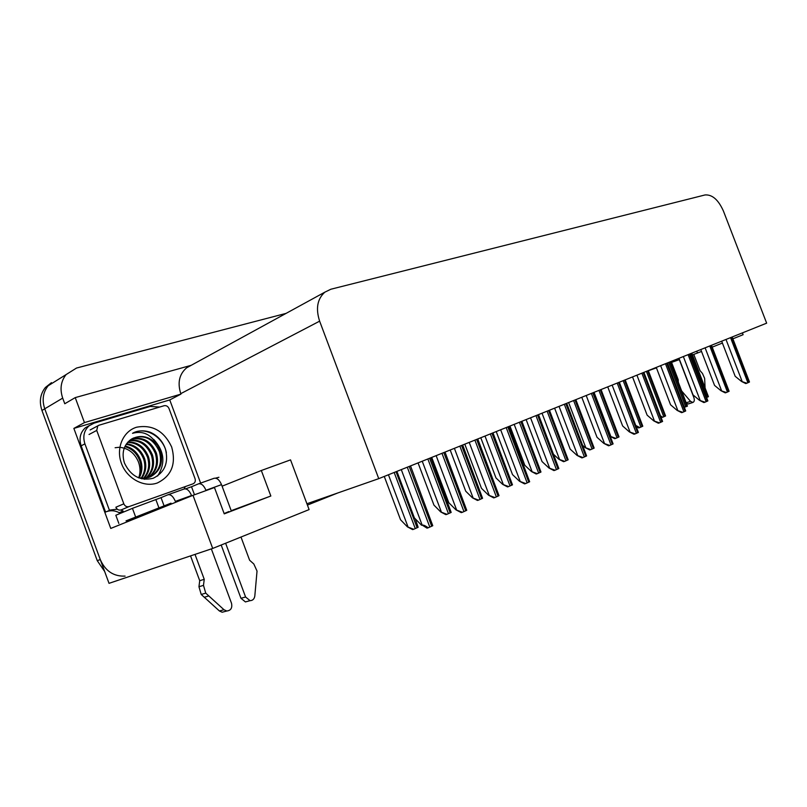 <?xml version="1.0" encoding="UTF-8"?>
<svg xmlns="http://www.w3.org/2000/svg" width="807" height="807" viewBox="0 0 807 807"><rect width="100%" height="100%" fill="white"/><g stroke="black" fill="none" stroke-linecap="round" stroke-linejoin="round"><path stroke-width="1.21" d="M125.095 576.107C113.616 576.561 105.334 571.053 100.27 559.564L44.748 408.806L109.026 583.34L212.705 548.437L192.994 495.316L110.761 528.434L73.861 428.406L169.752 399.939L200.63 483.1M191.219 365.309L75.233 397.609L84.453 422.596L180.939 394.109L169.752 399.939M84.453 422.596L73.861 428.406M190.977 365.44L186.599 367.831C179.285 374.145 177.338 382.75 180.768 393.645L180.939 394.109M75.233 397.609L64.772 403.752L62.694 398.113C59.708 389.125 60.828 381.287 66.073 374.599L76.514 368.042L286.092 313.378M732.887 338.819L743.106 334.703L742.4 332.877M62.694 398.113L44.748 408.806C41.833 400.03 42.973 392.343 48.168 385.766L58.608 379.25M212.705 548.437L309.101 509.59L290.54 459.879L261.327 470.501L222.086 486.187M692.436 354.898L701.515 351.459M712.198 347.151L722.406 343.046M648.364 370.736L656.434 367.841M670.849 362.656L679.474 359.559M307.427 505.081L337.73 492.986M378.745 478.652L766.65 323.163L723.445 211.091C718.381 199.783 712.248 194.406 705.036 194.951L330.87 289.229L324.848 292.164C317.312 298.943 315.577 308.607 319.633 321.156L378.745 478.652L306.922 503.75M194.497 494.782L191.511 486.742L198.482 483.857C201.336 483.252 203.828 485.39 205.956 490.283L221.511 484.634L231.195 510.69L270.839 496.012L224.245 513.867L214.46 487.529L192.994 495.316M697.48 353.083L696.754 351.186M224.124 513.555L228.936 511.527M270.839 496.012L261.327 470.501M104.658 571.477L97.254 560.673L41.954 410.47L44.748 408.806C41.833 400.03 42.973 392.343 48.168 385.766L66.073 374.599M41.954 410.47C39.049 401.725 40.189 394.068 45.374 387.501L51.477 382.649M413.719 529.271L412.619 529.594L407.394 526.84L413.719 529.271L418.147 527.274L415.242 518.78M384.273 476.443L400.544 519.769L407.394 526.84M428.194 527.798L427.024 528.141L422.152 525.095C423.443 524.863 425.46 525.771 428.194 527.798L432.764 525.73L410.531 465.911M396.903 471.379L414.384 517.902L421.577 525.266M446.957 514.311L445.847 514.644L440.743 511.961L446.957 514.311L451.174 512.425L430.837 457.771M418.056 462.895L433.954 505.121L440.743 511.961M478.561 500.098L477.451 500.431L472.458 497.828L478.561 500.098L482.576 498.292L462.673 445.01M450.195 450.013L465.73 491.191L472.458 497.828M508.652 486.56L507.542 486.903L502.66 484.361L508.652 486.56L512.475 484.846L492.986 432.865M480.79 437.747L495.982 477.936L502.66 484.361M462.421 512.274L461.251 512.616L455.925 509.822L462.421 512.274L466.749 510.306L445.02 452.091M431.735 457.418L448.803 502.711L455.925 509.822M494.893 497.536L493.723 497.889L488.517 495.175L494.893 497.536L499.008 495.669L477.764 438.968M464.802 444.163L481.456 488.296L488.517 495.175M525.75 483.534L524.57 483.887L519.496 481.254L525.75 483.534L529.654 481.759L508.884 426.489M496.224 431.563L512.495 474.587L519.496 481.254M555.095 470.219L553.925 470.572L548.952 468.01L555.095 470.219L558.817 468.524L538.491 414.616M526.124 419.579L542.032 461.554L548.952 468.01M671.565 362.404L678.233 379.784L677.507 380.036M678.233 379.784L678.263 382.024M681.723 391.032L690.55 401.361L692.88 402.451C694.323 401.795 694.666 400.211 693.909 397.7L679.312 359.619M686.525 403.601L688.361 403.914M705.066 387.814L704.642 378.392L702.463 373.449L700.012 370.615L693.788 354.414M225.617 543.232L245.59 597.009L240.96 598.28L221.189 545.018M201.579 492.199L197.574 493.662M191.511 486.742L185.59 488.86M171.336 504.042L171.003 503.154L126.013 520.878M164.103 505.939L161.037 497.637L132.439 508.339L115.825 515.259L118.841 523.43M89.516 425.46L85.36 427.811C80.246 432.502 78.834 438.514 81.134 445.827L84.917 443.86C82.607 436.506 84.019 430.474 89.143 425.763L94.016 423.181L150.253 406.456L159.675 407.051M106.312 511.739L106.494 511.668C110.771 510.155 114.998 510.498 119.194 512.687L123.128 511.033L123.511 512.062M81.134 445.827L105.566 512.062L110.408 510.014L117.227 509.167M120.858 510.014L123.128 511.033M84.917 443.86L109.47 510.397M184.167 488.971L185.025 487.156M119.194 512.687L119.567 513.696M218.909 477.27L215.6 478.148M175.704 502.287L175.371 501.389C173.212 496.396 170.721 494.197 167.906 494.782L161.037 497.637M195.012 554.389L204.242 579.315L199.722 580.697L190.543 555.902M225.052 611.464L222.177 612.231L219.403 610.97L201.205 594.456L198.956 586.729L199.722 580.697M204.242 579.315L203.485 585.368L198.956 586.729M201.205 594.456L205.745 593.135L223.993 609.739L226.787 611.01C230.883 610.526 232.456 607.943 231.508 603.273L211.343 548.891M191.673 495.851L191.552 495.518C189.403 490.575 186.911 488.406 184.077 489.012L168.138 494.701M205.745 593.135L203.485 585.368M204.211 597.271L208.751 595.969M221.511 484.634C219.393 479.802 216.901 477.694 214.037 478.309L198.724 483.776M240.96 598.28L245.419 601.921L250.069 600.67C252.742 600.559 254.326 598.996 254.82 595.969L257.03 571.063L253.822 563.992L249.605 560.219L240.99 537.038M245.419 601.921L247.92 601.245M250.069 600.67L245.59 597.009M119.406 447.31C128.192 448.107 134.517 452.919 138.37 461.745C140.257 466.799 140.489 471.813 139.086 476.786M171.669 446.997C176.33 464.015 171.538 476.019 157.284 483C143.989 487.791 126.961 478.682 121.443 463.44C115.724 448.258 123.068 431.21 136.635 427.206C152.382 424.351 164.063 430.948 171.669 446.997M124.419 462.976C130.754 476.13 140.337 481.234 153.189 478.279C164.628 472.599 168.744 462.946 165.536 449.317C162.742 441.237 157.637 435.548 150.233 432.249C143.969 430.091 138.058 430.444 132.509 433.319C142.92 430.434 151.222 434.418 157.436 445.262C149.759 436.315 141.175 434.216 131.702 438.958L130.532 439.765C123.552 445.393 121.504 453.13 124.419 462.976M141.487 478.793L149.507 477.23M150.001 477.008C159.211 471.5 162.348 463.077 159.433 451.738C153.582 438.907 144.806 434.378 133.105 438.171M138.37 477.794L144.483 478.299L150.505 476.786C160.089 471.389 163.397 462.885 160.442 451.274L157.436 445.262M147.923 477.704C155.68 471.893 158.182 463.864 155.428 453.615C150.284 441.833 142.193 437.071 131.168 439.311M144.524 479.308L146.511 478.561M148.448 477.552C156.558 471.802 159.221 463.672 156.427 453.151C151.111 441.106 142.849 436.385 131.632 438.998M145.744 478.158C152.12 472.216 154.026 464.65 151.474 455.471C146.914 444.687 139.52 439.775 129.281 440.733M146.299 478.077C153.007 472.145 155.065 464.459 152.462 455.007C147.762 443.971 140.186 439.089 129.735 440.36M143.464 478.349C148.538 472.418 149.9 465.397 147.55 457.307C143.555 447.542 136.908 442.579 127.597 442.397M144.05 478.329C149.436 472.377 150.929 465.215 148.518 456.843C144.392 446.826 137.553 441.863 128 441.954M141.084 478.258C144.937 472.458 145.795 466.083 143.656 459.122C140.226 450.437 134.386 445.504 126.124 444.344M141.689 478.309C145.845 472.468 146.824 465.921 144.624 458.669C141.054 449.711 135.001 444.758 126.467 443.83M138.562 477.835C141.265 472.398 141.679 466.769 139.803 460.928C136.948 453.393 131.975 448.621 124.853 446.644M139.208 477.976C142.193 472.428 142.708 466.597 140.761 460.484C137.765 452.636 132.56 447.824 125.156 446.029M96.719 430.424L97.808 425.844L98.989 425.228L164.114 405.719C166.303 405.326 167.937 406.274 169.026 408.574L195.052 478.692C195.718 481.123 195.072 482.828 193.095 483.807L129.049 506.594C126.709 507.149 124.964 506.231 123.824 503.83L96.719 430.424L89.032 434.499M129.049 506.594L121.06 509.953C118.73 510.498 117.005 509.59 115.875 507.22L123.824 503.83M115.119 447.734L118.992 447.3M157.597 476.049C165.707 463.41 164.426 451.214 153.754 439.462M166.383 452.707C163.418 436.89 145.22 425.824 132.509 433.319M537.331 473.659L536.221 474.002L531.44 471.53L537.331 473.659L540.972 472.024L521.887 421.274M509.963 426.056L524.822 465.296L531.44 471.53M564.698 461.352L563.589 461.695L558.898 459.284L564.698 461.352L568.168 459.788L549.476 410.218M558.898 459.284L553.572 454.351M590.835 449.59L589.725 449.933L585.136 447.582L590.835 449.59L594.154 448.097L575.835 399.647M585.136 447.582L582.704 445.373M583.058 457.529L581.887 457.892L577.025 455.39L583.058 457.529L586.608 455.925L566.706 403.308M554.611 408.16L570.176 449.126L577.025 455.39M609.719 445.434L608.549 445.797L603.787 443.356L609.719 445.434L613.098 443.9L593.619 392.525M581.786 397.266L597.009 437.273L603.787 443.356M635.17 433.884L634.009 434.247L629.339 431.876L635.17 433.884L638.398 432.421L619.322 382.215M607.732 386.866L622.641 425.965L629.339 431.876M610.324 436.365L615.832 438.342L619.009 436.91L601.044 389.549M610.364 436.466L614.722 438.695L615.832 438.342M625.183 379.875L642.796 426.217L639.749 427.579L635.835 425.491M636.309 426.742L638.65 427.932L639.749 427.579M648.303 370.605L665.583 415.958L662.668 417.269L660.499 415.827M661.094 417.38L662.668 417.269M670.486 361.707L687.443 406.123L684.296 407.111M691.781 353.173L708.425 396.691L706.619 397.528M659.49 422.848L658.341 423.221L653.761 420.891L659.49 422.848L662.587 421.446L643.885 372.37M632.537 376.919L647.133 415.151L653.761 420.891M682.752 412.296L681.612 412.659L677.134 410.39L682.752 412.296L685.718 410.945L667.389 362.948M656.262 367.407L670.577 404.801L677.134 410.39M705.036 402.179L703.896 402.552L699.498 400.333L705.036 402.179L707.87 400.897L689.904 353.93M679 358.298L693.021 394.895L699.498 400.333M726.391 392.495L725.251 392.858L720.944 390.699L726.391 392.495L729.104 391.264L711.481 345.275M700.789 349.562L714.538 385.393L720.944 390.699M746.868 383.204L745.749 383.567L741.512 381.449L746.868 383.204L749.481 382.014L732.181 336.973M721.69 341.19L735.177 376.284L741.512 381.449M319.633 321.156L180.768 393.645M97.254 560.673L100.27 559.564M388.439 474.768L407.928 526.678M394.179 472.468L415.272 528.605M396.045 471.722L417.118 527.778M401.291 469.613L422.152 525.095M407.283 467.213L429.798 527.112M409.21 466.446L431.695 526.255M422.243 461.221L441.288 511.799M427.851 458.971L448.45 513.686M429.617 458.265L450.195 512.899M454.391 448.329L473.003 497.657M459.859 446.14L479.994 499.493M461.554 445.464L481.658 498.746M485.007 436.062L503.205 484.19M490.343 433.924L510.034 485.975M491.947 433.278L511.618 485.269M436.143 455.642L456.5 509.651M441.974 453.312L463.954 511.618M443.81 452.576L465.76 510.801M469.22 442.387L489.092 495.004M474.909 440.108L496.366 496.91M476.644 439.412L498.08 496.134M500.653 429.788L520.061 481.073M506.201 427.569L527.163 482.929M507.845 426.903L528.787 482.193M530.552 417.804L549.527 467.828M535.969 415.635L556.457 469.634M537.543 415L558.01 468.938M686.212 402.774L690.55 401.361M155.832 499.493L158.918 507.825M160.22 508.521L126.709 520.717M132.439 508.339L135.515 516.672M175.371 501.389L191.552 495.518M219.403 610.97L223.993 609.739M514.18 424.371L531.984 471.359M519.395 422.273L538.652 473.104M520.929 421.658L540.165 472.418M542.022 413.204L559.443 459.112M547.116 411.167L565.969 460.807M548.578 410.571L567.412 460.161M568.622 402.542L585.68 447.411M573.606 400.544L592.066 449.065M575.008 399.979L593.448 448.45M559.039 406.385L577.59 455.209M564.325 404.267L584.369 456.974M565.818 403.661L585.842 456.308M586.205 395.491L604.362 443.174M591.37 393.423L610.98 444.899M592.802 392.848L612.382 444.264M612.14 385.1L629.914 431.695M617.194 383.073L636.38 433.369M618.555 382.528L637.722 432.764M594.053 392.343L610.768 436.224M598.935 390.396L617.012 437.848M600.267 389.852L618.333 437.253M623.175 380.672L640.899 427.095M624.457 380.158L642.16 426.53M646.407 371.361L663.778 416.805M647.628 370.867L664.988 416.261M668.68 362.434L685.718 406.93M669.86 361.96L686.878 406.415M690.056 353.87L706.771 397.458M691.185 353.416L707.89 396.953M636.925 375.164L654.326 420.709M641.868 373.177L660.661 422.354M643.169 372.663L661.942 421.768M660.64 365.652L677.688 410.208M665.472 363.715L683.892 411.812M666.723 363.221L685.123 411.257M683.347 356.553L700.062 400.151M688.089 354.656L706.135 401.725M689.279 354.172L707.305 401.19M705.116 347.827L721.498 390.517M709.757 345.971L727.45 392.051M710.896 345.507L728.58 391.536M725.997 339.454L742.067 381.267M730.537 337.639L747.897 382.77M731.646 337.195L748.977 382.276M324.848 292.164L186.599 367.831M45.374 387.501L48.168 385.766M688.119 403.994L692.88 402.451M110.408 510.014L106.494 511.668M89.143 425.763L85.36 427.811M222.177 612.231L226.787 611.01M97.808 425.844L90.132 429.96"/></g></svg>
